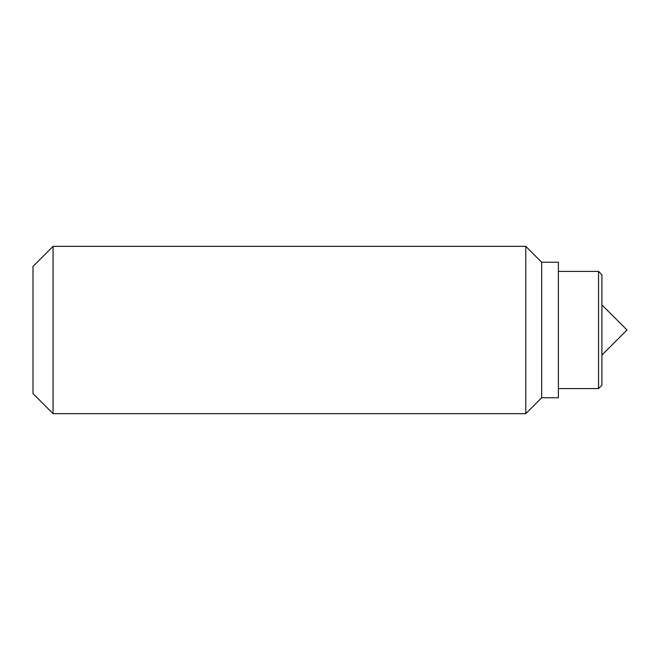 <?xml version="1.0" encoding="UTF-8"?>
<svg xmlns="http://www.w3.org/2000/svg" width="660" height="660" viewBox="0 0 660 660"><rect width="100%" height="100%" fill="white"/><g stroke="black" fill="none" stroke-linecap="round" stroke-linejoin="round"><path stroke-width="0.99" d="M601.904 304.903L627 330L601.904 355.096M541.662 397.765L541.662 262.235L558.401 262.235L558.401 397.765L541.662 397.765L525.772 413.663L53.081 413.663L53.081 246.337L525.772 246.337L525.772 413.663M53.081 246.337L33 266.417L33 393.583L53.081 413.663M598.554 388.567L601.904 385.217L601.904 274.783L598.554 271.433L598.554 388.567L558.401 388.567M598.554 271.433L558.401 271.433M541.662 262.235L525.772 246.337"/></g></svg>
